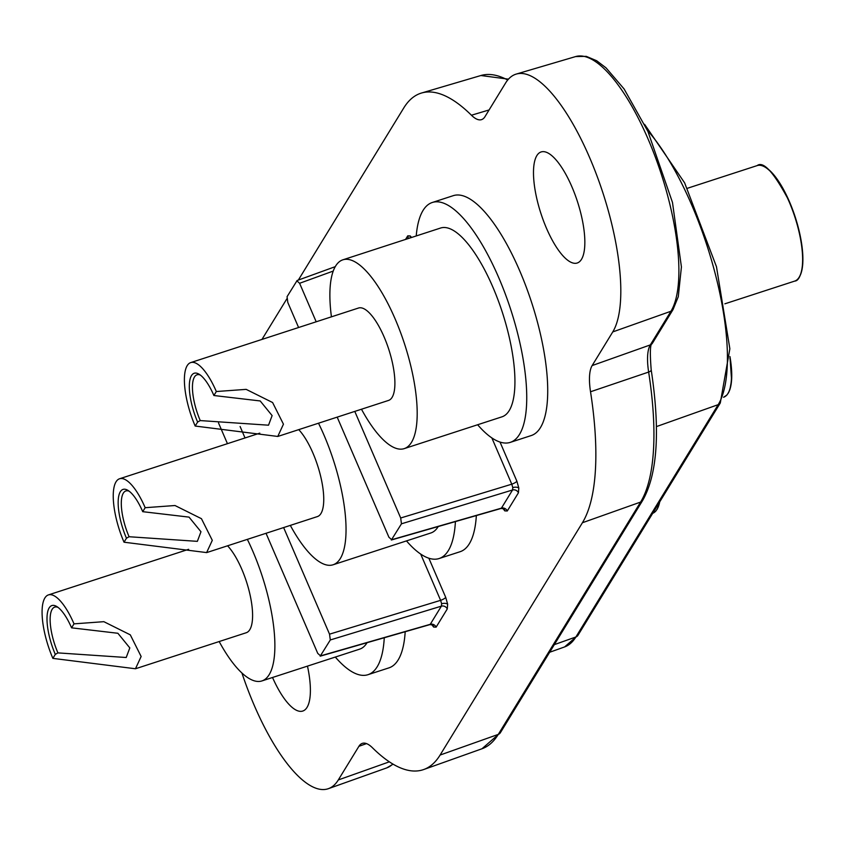 <?xml version="1.0" encoding="UTF-8"?>
<svg xmlns="http://www.w3.org/2000/svg" width="845" height="845" viewBox="0 0 845 845"><rect width="100%" height="100%" fill="white"/><g stroke="black" fill="none" stroke-linecap="round" stroke-linejoin="round"><path stroke-width="1.27" d="M656.776 509.693A60.396 19.879 -108 0 0 657.114 509.165A60.396 19.879 -108 0 0 659.713 501.867M247.353 539.363A99.266 32.67 72 0 1 252.835 551.278A99.266 32.67 72 0 1 261.929 680.933L359.674 649.14A99.266 32.67 -108 0 0 367.047 642.696M261.929 680.933A99.266 32.67 72 0 1 219.172 641.545M227.58 545.796A48.577 15.992 72 0 1 241.807 569.276A48.577 15.992 72 0 1 246.254 632.736L135.475 668.765L52.865 658.371A48.577 15.992 72 0 1 48.419 594.912A48.577 15.992 72 0 1 74.011 623.853L103.85 621.677L130.299 634.848L141.136 656.491L135.475 668.744M335.317 657.061A126.127 41.511 -108 0 0 367.976 674.69L388.953 667.867A126.127 41.511 -108 0 0 405.188 631.722M367.976 674.69A126.127 41.511 -108 0 0 384.264 637.743M52.865 658.371L55.305 654.389A37.37 12.295 72 0 1 47.014 617.547A37.37 12.295 72 0 1 56.689 606.478A37.37 12.295 72 0 1 71.572 627.835L74.011 623.853M57.988 607.354A35.036 11.534 -108 0 0 54.703 607.111A35.036 11.534 -108 0 0 57.925 652.889L126.211 657.505L129.813 647.904L117.888 633.275L71.572 627.835M55.305 654.389L57.925 652.889M799.095 277.371A60.396 19.879 -108 0 0 799.433 276.843A60.396 19.879 -108 0 0 789.473 201.765A60.396 19.879 -108 0 0 762.877 166.032M404.248 448.621L501.983 416.828A99.266 32.67 -108 0 0 492.888 287.173A99.266 32.67 -108 0 0 440.583 228.034L342.838 259.827A99.266 32.67 72 0 1 395.143 318.956A99.266 32.67 72 0 1 404.248 448.621A99.266 32.67 72 0 1 361.48 409.233M190.727 362.589L358.523 308.024A48.577 15.992 72 0 1 384.116 336.965A48.577 15.992 72 0 1 388.573 400.414L277.794 436.453L195.184 426.049A48.577 15.992 72 0 1 190.727 362.589A48.577 15.992 72 0 1 216.331 391.531L246.159 389.365L272.608 402.537L283.445 424.179L277.783 436.421M477.636 424.75A126.127 41.511 -108 0 0 510.295 442.368L531.262 435.545A126.127 41.511 -108 0 0 519.707 270.801A126.127 41.511 -108 0 0 453.247 195.67L432.27 202.494A126.127 41.511 -108 0 0 416.226 235.956M510.295 442.368A126.127 41.511 -108 0 0 498.73 277.625A126.127 41.511 -108 0 0 432.27 202.494M195.184 426.049L197.624 422.067A37.37 12.295 72 0 1 189.333 385.236A37.37 12.295 72 0 1 198.998 374.155A37.37 12.295 72 0 1 213.891 395.513L216.331 391.531M200.297 375.043A35.036 11.534 -108 0 0 197.012 374.8A35.036 11.534 -108 0 0 200.233 420.578L268.52 425.193L272.122 415.592L260.197 400.952L213.891 395.513M197.624 422.067L200.233 420.578M331.43 316.833A99.266 32.67 72 0 1 342.838 259.827M727.936 393.527A60.396 19.879 -108 0 0 728.274 393.009A60.396 19.879 -108 0 0 729.943 356.558L731.59 380.218L729.9 389.556L728.517 392.745L726.837 395.101L723.563 397.256A60.724 19.984 -108 0 0 729.922 358.238M318.502 423.208A99.266 32.67 72 0 1 323.994 435.112A99.266 32.67 72 0 1 333.088 564.777L430.823 532.984A99.266 32.67 -108 0 0 438.206 526.541M333.088 564.777A99.266 32.67 72 0 1 290.321 525.389M298.739 429.64A48.577 15.992 72 0 1 312.956 453.121A48.577 15.992 72 0 1 317.414 516.58L206.634 552.609M145.171 507.697L174.999 505.521L201.448 518.693L212.296 540.335L206.624 552.588L124.025 542.205A48.577 15.992 72 0 1 119.578 478.756A48.577 15.992 72 0 1 145.171 507.697L142.731 511.679A37.37 12.295 72 0 0 127.838 490.311A37.37 12.295 72 0 0 118.173 501.391A37.37 12.295 72 0 0 126.465 538.223L129.084 536.733L197.36 541.349L200.973 531.748L189.037 517.119L142.731 511.679M406.477 540.906A126.127 41.511 -108 0 0 439.136 558.524L460.113 551.711A126.127 41.511 -108 0 0 476.348 515.566M439.136 558.524A126.127 41.511 -108 0 0 455.413 521.587M129.148 491.198A35.036 11.534 -108 0 0 125.863 490.956A35.036 11.534 -108 0 0 129.084 536.733M124.025 542.205L126.465 538.223M272.534 677.489A58.389 19.213 -108 0 0 302.763 711.046A58.389 19.213 -108 0 0 307.041 707.36A58.389 19.213 -108 0 0 307.474 666.124M536.839 155.628A58.389 19.213 -108 0 0 543.536 220.946A58.389 19.213 -108 0 0 577.23 263.006A58.389 19.213 -108 0 0 581.497 259.32A58.389 19.213 -108 0 0 574.801 194.012A58.389 19.213 -108 0 0 541.106 151.952A58.389 19.213 -108 0 0 536.839 155.628M298.338 280.065L403.773 107.938A233.558 76.863 72 0 1 421.528 93.024A233.558 76.863 72 0 1 471.436 115.226A46.707 15.368 -108 0 0 481.418 119.673A46.707 15.368 -108 0 0 484.967 116.684L505.574 83.042A140.133 46.116 72 0 1 516.232 74.085A140.133 46.116 72 0 1 596.919 175.739A140.133 46.116 72 0 1 612.762 331.916L592.144 365.568A46.707 15.368 -108 0 0 590.528 391.763A233.558 76.863 72 0 1 582.416 522.738L440.097 755.05A233.558 76.863 72 0 1 423.683 769.541A233.558 76.863 72 0 1 372.444 747.762A46.707 15.368 -108 0 0 362.199 743.41A46.707 15.368 -108 0 0 358.914 746.304L338.296 779.956A140.133 46.116 72 0 1 328.451 788.649A140.133 46.116 72 0 1 241.913 672.99M261.971 339.426L286.835 298.845M431.732 624.561L433.643 627.053L436.126 627.138L447.258 608.97L447.649 604.196L445.716 597.362A4.669 1.194 -23.3 0 1 440.615 600.341L420.683 554.056M447.258 608.97A4.669 4.246 31.5 0 0 441.386 606.15L441.629 603.752L440.615 600.341L329.529 634.162L330.3 639.961L320.202 656.174L429.904 624.613M436.126 627.138A4.669 4.246 31.5 0 0 430.253 624.318L441.386 606.15L330.3 639.961M430.253 624.318L320.561 655.868L317.752 653.386L266.038 533.29M411.547 237.477L410.237 235.935L407.755 235.85A4.669 4.246 -148.5 0 1 407.977 238.639M502.881 508.405L504.803 510.898L507.285 510.982L518.418 492.815L518.809 488.04L516.876 481.196A4.669 1.194 -23.3 0 1 511.774 484.185L491.843 437.9M518.418 492.815A4.669 4.246 31.5 0 0 512.545 489.994L512.788 487.586L511.774 484.185L400.688 517.996L401.459 523.805L391.351 540.008L501.064 508.458M507.285 510.982A4.669 4.246 31.5 0 0 501.412 508.162L512.545 489.994L401.459 523.805M501.412 508.162L391.71 539.712L388.911 537.23L337.187 417.134M240.107 426.514L245.029 437.953M283.624 527.565L329.529 634.162M227.442 443.667L218.517 422.954M298.591 327.511L287.828 302.51L287.057 296.701L297.123 280.508L335.243 266.661M296.806 280.793L299.605 283.286L316.188 321.787M354.784 411.409L400.688 517.996M659.744 501.824L657.357 508.901L655.678 511.257L652.71 513.306A60.724 19.984 -108 0 0 659.438 502.321M789.145 201.775A60.724 19.984 -108 0 0 757.152 165.599C763.426 160.677 774.2 172.729 789.473 201.754C799.212 225.784 803.637 246.55 802.75 264.052C801.25 275.269 798.567 280.952 794.712 281.089A60.724 19.984 -108 0 0 789.145 201.775M445.716 597.362L428.859 558.218M407.755 235.85L405.558 239.42M516.876 481.196L500.018 442.062M582.416 522.738L640.594 502.078A231.847 76.293 -108 0 0 648.643 372.064L590.528 391.763M592.144 365.568L650.323 344.908A48.429 15.939 -108 0 0 648.643 372.064A4.669 1.944 171.1 0 0 651.199 369.846C649.773 352.217 650.175 343.345 652.414 343.239A4.669 4.246 -148.5 0 1 650.323 344.908L670.941 311.256L612.762 331.916M575.593 56.583L586.261 56.351L596.654 60.734L606.002 67.832L624.085 88.947L647.914 131.419L672.483 202.441L681.419 266.946L678.281 296.69L673.032 309.587A4.669 4.246 -148.5 0 1 670.941 311.256A138.422 45.556 -108 0 0 655.297 157.001A138.422 45.556 -108 0 0 575.593 56.583L516.232 74.085M471.436 115.226L489.097 109.945M507.708 80.032A231.847 76.293 -108 0 0 480.889 75.522L421.528 93.024M389.355 761.82L338.296 779.956M393.094 764.165L386.757 767.883A138.422 45.556 -108 0 0 392.809 763.996M366.508 743.611L358.914 746.304M500.367 732.721A4.669 4.246 -148.5 0 1 498.286 734.389L640.594 502.078A4.669 4.246 31.5 0 0 642.686 500.398L500.367 732.721L481.988 748.765A231.847 76.293 -108 0 0 498.286 734.389L440.097 755.05M447.649 604.196A4.669 2.155 -7.6 0 0 441.629 603.752M433.643 627.053A4.669 3.845 131.6 0 0 432.555 624.93A4.669 3.845 131.6 0 0 432.545 624.93L429.925 624.613M410.237 235.935A4.669 3.845 -48.4 0 1 410.015 237.973M518.809 488.04A4.669 2.155 -7.6 0 0 512.788 487.586M504.803 510.898A4.669 3.845 131.6 0 0 503.704 508.764L501.085 508.447M333.215 271.076L299.605 283.286M644.577 124.331L684.63 182.858L716.476 266.756L729.858 348.763L720.289 402.991L577.969 635.303L564.597 646.932A160.55 52.834 -108 0 0 575.889 636.982L554.331 644.629M577.969 635.303A4.669 4.246 -148.5 0 1 575.889 636.982L718.197 404.66L656.407 426.598M720.289 402.991A4.669 4.246 -148.5 0 1 718.197 404.66A160.55 52.834 -108 0 0 715.377 274.329A160.55 52.834 -108 0 0 647.45 130.405M188.646 549.303L48.419 594.912M794.712 281.089L724.883 303.809M757.152 165.599L687.323 188.308M259.806 433.147L119.578 478.756M386.757 767.883L328.451 788.649M481.988 748.765L423.683 769.541M642.686 500.398C657.516 474.14 660.357 430.623 651.199 369.846M673.032 309.587L652.414 343.239M480.889 75.522L508.458 79.155M564.597 646.932L549.662 652.255"/></g></svg>

